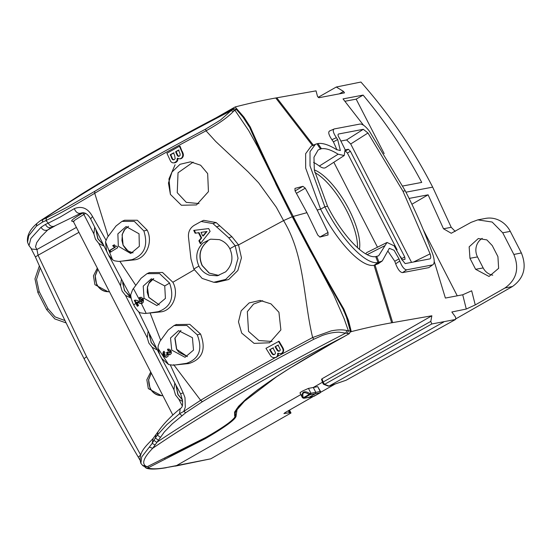 <?xml version="1.0" encoding="UTF-8"?>
<svg xmlns="http://www.w3.org/2000/svg" width="551" height="551" viewBox="0 0 551 551"><rect width="100%" height="100%" fill="white"/><g stroke="black" fill="none" stroke-linecap="round" stroke-linejoin="round"><path stroke-width="0.83" d="M95.902 229.912L97.782 238.714L103.182 244.699M122.646 281.471L124.478 290.666L131.007 297.216M149.335 333.541L151.181 342.619L156.711 348.68M176.017 385.631L177.877 394.571L182.622 400.143M103.891 246.104L98.767 243.404L95.433 239.141L93.863 233.865L94.682 227.377M131.138 298.181L125.463 295.357L122.129 291.093L120.559 285.817L121.42 279.226M157.386 350.03L152.166 347.309L148.832 343.046L147.262 337.763L148.15 331.096M182.712 401.555L178.861 399.261L175.528 394.998L173.958 389.715L174.75 383.317M85.619 213.354L74.619 220.297L73.538 221.833L172.828 415.034M275.879 183.641L292.257 216.715L275.631 183.586M313.829 339.244C273.337 360.643 236.179 381.471 202.348 401.72L185.749 412.72L172.249 423.864L164.336 431.95L152.71 448.287C200.089 415.922 267.669 376.016 344.354 336.461L349.231 333.658L339.134 332.184C333.975 332.177 328.327 333.286 322.183 335.518L313.829 339.244L312.637 337.529C303.319 299.09 304.896 255.705 283.565 220.586L292.257 216.715L309.876 250.23L343.493 309.889L348.067 321.185L350.47 330.903L349.424 333.527M275.755 183.573L261.47 153.922L249.348 126.702L243.184 117.115L236.489 109.353L233.927 108.643L232.136 109.553L234.836 110.104L248.687 130.559L257.489 146.456L282.539 197.044M232.853 109.098C175.218 138.852 124.361 167.442 80.288 194.875L39.782 221.109L42.854 219.539C89.772 187.974 157.372 148.715 230.965 110.779L220.641 119.925L205.551 129.161L206.04 130.821C218.85 123.672 228.011 117.156 233.534 111.281L236.296 109.346L242.991 117.115L248.942 126.358M108.154 236.296L94.724 193.277C128.473 173.055 165.576 152.241 206.04 130.821L215.765 141.517L248.143 171.878L258.557 182.739L276.292 207.204L283.565 220.586L238.535 244.913L231.923 236.737L228.741 237.791L212.961 223.596L201.156 221.468L194.241 225.304C189.937 228.045 188.022 232.061 188.511 237.35L190.983 259.039L193.821 269.005L198.911 266.099C195.068 257.255 196.431 249.548 202.995 242.963L210.572 239.168L219.277 239.616C223.92 241.186 227.439 244.217 229.836 248.708C233.645 257.551 232.24 265.265 225.621 271.857L217.287 275.803L209.408 275.197C204.8 273.627 201.301 270.589 198.911 266.099M278.221 353.239L278.248 354.982L277.532 356.387L312.637 337.529L331.082 330.91C337.439 329.629 342.715 329.505 346.91 330.538L348.397 330.841L344.038 318.464L333.569 294.592L292.498 216.688M347.268 333.493L348.39 330.841L350.298 330.931L346 315.468L343.459 310.261M235.125 413.519L236.868 408.615L244.403 400.591C260.816 386.044 290.225 366.856 332.639 343.025A1.495 0.537 -119.2 0 1 332.577 343.046L289.881 368.171L272.215 379.598L257.558 389.915L246.249 398.883L238.555 406.294L234.643 411.976L234.616 415.798L235.043 413.319M109.408 291.631L108.285 291.872L94.917 284.702L93.443 275.865L97.313 268.103M162.807 395.535L161.684 395.776L148.315 388.607L146.841 379.763L150.712 372.008M147.172 466.718A1.495 0.51 -119.1 0 1 147.117 466.759A1.495 0.51 -119.1 0 1 147.055 466.78L145.471 465.912L142.867 465.698L140.891 463.405C137.557 452.557 146.442 445.8 153.157 438.41L152.179 443.397L141.703 456.993L140.891 463.405M235.332 413.87L235.332 416.198L234.416 417.72C230.683 422.169 221.357 428.637 206.446 437.115L147.117 466.759L145.058 466.897L147.055 466.78L164.832 457.929M236.489 109.353L233.92 108.65M232.136 109.553L230.965 110.779L233.534 111.281M149.3 272.635L162.552 272.476L172.862 282.257C179.578 294.282 172.491 310.909 160.534 311.9L158.316 311.666C170.865 307.059 174.619 297.533 169.584 283.083L159.611 273.62L147 273.668L141.125 278.221L132.633 289.64L131.083 293.745C130.346 295.129 130.911 298.243 132.777 303.078L134.644 306.714C137.378 310.86 139.479 312.927 140.932 312.906L144.892 313.498L160.527 311.9M135.698 285.253L119.877 261.346M105.503 241.793L112.494 259.735L114.539 260.823L118.692 261.45L134.217 259.879C145.953 258.929 153.405 242.137 147.158 230.111L137.295 220.235L124.554 220.235L121.964 221.392L116.027 225.986L107.39 237.391L105.503 241.793L106.563 251.029L108.292 254.693L112.487 259.735M201.156 221.468L203.698 220.324L216.171 222.576L231.923 236.737M170.417 194.407L168.448 183.042L171.974 172.036L180.046 164.294L190.55 161.822L200.619 165.217L207.665 173.586L208.443 191.638L196.5 204.917L181.382 205.261L170.417 194.407L168.964 178.944L175.094 164.77M182.14 152.489L182.794 154.714L182.608 156.388L181.727 157.91L179.963 158.915L182.409 157.669L183.366 154.776L180.012 146.139L179.447 146.242L182.14 152.489L182.705 152.379M179.963 158.915L177.319 158.206L176.781 161.147L174.157 162.882L177.071 161.422L177.911 158.378M229.836 248.708L235.181 245.753L238.032 258.309L234.54 270.651L225.635 279.447L213.74 282.27L216.502 282.401L228.699 279.509L237.853 270.493L241.455 257.827L238.535 244.913L235.181 245.753L228.741 237.791M150.092 312.927L160.685 340.236M157.992 348.273L168.599 364.562L161.829 358.57L159.818 354.954L157.992 348.273L158.192 345.759L159.838 341.51L168.193 330.077L174.006 325.565L186.865 325.476L197.265 334.85C202.823 349.203 199.269 358.694 186.61 363.316L188.841 363.557C202.444 359.197 206.35 349.355 200.557 334.023L189.799 324.339L176.203 324.58M188.841 363.557L173.062 365.175L168.599 364.562M173.655 364.652L200.647 400.288C223.541 386.575 248.453 372.331 275.39 357.565L273.138 357.661L271.168 356.607L265.961 348.342L279.047 341.234L282.126 346.448L281.561 346.551L278.482 341.344M277.931 353.294L281.051 353.625L283.118 352.206L283.613 349.651L282.126 346.448M278.937 312.272L280.879 329.925L269.591 342.784L254.107 343.383L241.689 333.086L238.487 321.887L241.186 310.805L249.135 302.926L260.106 300.419L270.989 303.876L278.937 312.272M156.76 442.322C208.719 407.685 271.733 371.264 345.801 333.066L346.91 330.538M332.57 343.046L349.334 333.63L350.47 330.903M160.141 355.547L160.355 355.925M130.973 296.886L109.435 256.67M108.258 254.624L90.66 218.919L92.499 216.481C87.988 208.278 81.913 205.668 74.275 208.636L60.211 217.053L48.295 223.141L45.988 220.565C59.012 214.098 75.26 205.006 94.724 193.277L94.731 191.335C128.328 171.203 165.272 150.478 205.551 129.161M105.985 240.126L92.499 216.481M181.01 393.683L183.118 392.808L170.362 365.051M50.733 227.88L47.648 230.008C44.81 230.917 42.62 229.994 41.063 227.239L30.877 238.459L28.996 245.643L31.682 249.045L36.945 249.513L76.403 227.405M78.938 232.336L38.053 255.251L36.945 249.513L35.505 246.834L36.703 242.598L40.802 236.916L47.648 230.008L54.611 226.124M140.65 454.906L86.583 356.717L38.053 255.251L35.416 256.931M140.698 454.981L138.28 457.144C120.104 426.357 102.018 393.517 84.028 358.625L84.028 358.625C66.161 323.768 49.948 289.854 35.374 256.904L30.987 248.37M36.834 223.527L36.366 226.151L28.7 235.78L27.55 242.316C26.696 235.883 29.782 229.636 36.793 223.568L39.782 221.109M42.31 222.205L45.988 220.565L46.504 217.914L42.854 219.539L42.31 222.205L36.366 226.151M52.228 227.129C49.308 228.41 47.042 227.501 45.437 224.422L48.295 223.141C49.907 226.234 52.152 227.15 55.045 225.889M45.437 224.422L41.063 227.239M46.504 217.914L67.787 206.88L94.731 191.335M134.217 259.879L131.999 259.645C144.438 255.023 148.391 245.457 143.866 230.945L134.341 221.399L121.964 221.392M121.923 261.133L131.999 259.645M193.153 162.118L178.028 172.78L177.243 192.692L186.279 202.355L199.007 203.574M177.374 158.757L177.932 158.654M177.374 159.025L177.939 158.922M177.367 159.287L177.925 159.184M177.339 159.542L177.904 159.439M177.305 159.79L177.863 159.687M177.25 160.031L177.815 159.928M177.188 160.272L177.746 160.162M177.105 160.499L177.663 160.396M177.009 160.727L177.567 160.616M176.899 160.94L177.463 160.83M176.781 161.147L177.339 161.037M176.651 161.34L177.208 161.236M176.506 161.526L177.071 161.422M176.354 161.705L176.912 161.595M176.189 161.87L176.747 161.767M176.01 162.028L176.575 161.918M175.824 162.173L176.382 162.063M175.624 162.311L176.182 162.201M175.411 162.435L175.976 162.331M175.239 162.524L175.803 162.421M175.066 162.607L175.631 162.504M174.887 162.683L175.452 162.573M174.708 162.745L175.273 162.635M174.529 162.8L175.087 162.69M174.343 162.841L174.901 162.738M174.157 162.882L172.284 162.731L170.769 161.574L166.919 153.247L179.447 146.242M182.243 152.751L182.808 152.648M182.34 153.006L182.904 152.896M182.422 153.24L182.987 153.137M182.505 153.46L183.063 153.357M182.567 153.667L183.132 153.564M182.629 153.86L183.187 153.757M182.677 154.039L183.235 153.929M182.712 154.211L183.276 154.101M182.746 154.376L183.311 154.273M182.774 154.549L183.338 154.438M182.794 154.714L183.352 154.611M182.808 154.886L183.366 154.776M182.808 155.051L183.373 154.948M182.808 155.224L183.373 155.113M182.801 155.389L183.366 155.286M182.787 155.554L183.352 155.451M182.767 155.726L183.325 155.616M182.739 155.892L183.297 155.788M182.698 156.057L183.263 155.954M182.656 156.222L183.221 156.112M182.608 156.388L183.173 156.277M182.553 156.546L183.111 156.443M182.484 156.704L183.049 156.601M182.415 156.87L182.98 156.76M182.34 157.028L182.898 156.918M182.25 157.18L182.815 157.076M182.161 157.338L182.725 157.235M182.064 157.49L182.622 157.386M181.954 157.634L182.519 157.531M181.844 157.772L182.409 157.669M181.727 157.91L182.285 157.8M181.596 158.034L182.161 157.93M181.465 158.151L182.03 158.047M181.327 158.268L181.892 158.165M181.183 158.371L181.74 158.268M181.024 158.474L181.589 158.371M180.866 158.571L181.431 158.461M180.694 158.66L181.251 158.557M180.514 158.743L181.072 158.633M180.329 158.812L180.893 158.702M180.149 158.867L180.707 158.764M213.74 282.27L202.148 278.42L193.821 269.005M158.316 311.666L148.04 313.182M186.603 363.316L176.148 364.852M183.118 392.808L184.971 397.567L185.308 407.127L183.765 411.425L200.647 400.288L202.348 401.72M275.39 357.565L277.525 356.401L276.967 356.504L277.683 355.092L277.663 353.343M275.714 357.489L276.616 357.124M275.521 357.537L274.763 357.682M282.629 347.309L282.064 347.419L281.561 346.551M282.766 347.571L282.064 347.419M282.897 347.812L282.202 347.674M283.014 348.046L282.332 347.922M283.124 348.26L282.456 348.149M283.221 348.459L282.56 348.37M283.304 348.652L282.656 348.569M283.372 348.824L282.739 348.755M283.434 348.99L282.808 348.928M283.49 349.155L282.87 349.093M283.538 349.32L282.925 349.258M283.579 349.486L282.973 349.424M283.613 349.651L283.014 349.589M283.634 349.816L283.049 349.754M283.655 349.981L283.069 349.919M283.662 350.14L283.09 350.085M283.669 350.305L283.104 350.25M283.662 350.47L283.104 350.415M283.655 350.636L283.097 350.581M283.634 350.794L283.09 350.739M283.607 350.959L283.069 350.904M283.572 351.118L283.042 351.063M283.531 351.276L283.007 351.228M283.483 351.435L282.966 351.386M283.421 351.593L282.918 351.545M283.359 351.745L282.863 351.696M283.29 351.903L282.794 351.855M283.207 352.055L282.725 352.006M283.118 352.206L282.642 352.165M283.021 352.351L282.553 352.316M282.918 352.488L282.456 352.454M282.808 352.619L282.353 352.592M282.691 352.743L282.243 352.723M282.56 352.86L282.126 352.854M282.429 352.977L281.995 352.971M282.284 353.081L281.864 353.081M282.133 353.184L281.719 353.191M281.974 353.274L281.568 353.287M281.795 353.37L281.409 353.384M281.609 353.453L281.23 353.473M281.43 353.522L281.051 353.556M281.244 353.577L280.865 353.625M278.276 353.508L277.711 353.611M278.31 353.763L277.745 353.873M278.331 354.017L277.766 354.128M278.331 354.272L277.773 354.376M278.324 354.513L277.759 354.624M278.289 354.754L277.732 354.858M278.248 354.982L277.683 355.092M278.186 355.209L277.628 355.319M278.11 355.429L277.552 355.54M278.021 355.643L277.456 355.746M277.918 355.85L277.353 355.953M277.8 356.042L277.236 356.146M277.67 356.221L277.105 356.332M262.737 300.708L253.556 304.069L247.33 311.652L248.529 331.371L258.894 340.546L272.063 341.468M50.651 227.921L81.183 213.079C84.565 211.942 87.726 213.891 90.66 218.912M81.438 212.934C78.435 214.091 76.052 212.658 74.275 208.636M185.749 412.72L183.765 411.425L179.557 413.711L180.218 408.622C183.256 407.182 183.4 402.313 180.652 394.013L160.355 355.96M153.15 438.41L157.944 431.853C163.282 424.139 170.707 416.391 180.225 408.615L180.218 408.622M145.471 465.912L145.312 465.795C141.745 462.895 144.21 457.061 152.71 448.287L149.541 447.192M155.905 434.925L155.354 437.962L152.179 443.397L155.134 444.981M193.745 230.394L195.144 233.231L198.484 232.742L201.108 238.039L198.883 240.78L200.337 243.687L210.11 231.406L208.712 228.575L193.745 230.394M118.327 246.194L117.866 233.879L126.069 226.537L139.038 233.796L139.348 246.325L130.745 253.529L118.327 246.194M110.882 252.082L110.083 250.381L109.511 250.491L110.317 252.193L117.673 247.702L117.019 246.318L115.51 246.056L113.974 244.933L112.693 245.712L114.339 247.041L115.359 247.151L114.567 247.158M109.511 250.491L114.794 247.261M142.344 303.167L140.395 303.429L136.813 302.189L138.535 305.543L137.357 306.315L134.32 300.398L136.063 300.164L139.217 301.266L141.827 299.675L141.166 299.062L140.092 299.241L139.375 297.471L141.345 297.313L142.661 298.422L143.508 300.329L143.336 302.086L142.344 303.174M133.397 288.497L140.415 301.652L141.903 301.073L141.827 299.675M144.059 298.325L143.226 286.107L151.353 278.792L164.735 285.941L165.417 298.408L156.89 305.571L144.059 298.325L142.998 298.966M178.531 156.36L179.096 156.25L177.994 155.589L177.071 153.708L176.506 153.812L178.09 156.25L179.116 156.257L180.053 155.478L180.149 154.004L178.517 150.12L175.604 151.739L176.513 153.812M174.619 155.444L173.524 152.903L170.183 154.776L172.862 159.714L174.178 159.645L175.184 158.647L174.619 155.444M141.338 303.477L146.187 313.381M137.047 302.637L138.081 302.244L137.419 302.327M171.726 350.099L170.514 337.983L178.593 330.634L192.437 337.694L193.504 350.105L185.026 357.289L171.726 350.099M168.813 350.808L168.138 350.939L167.504 349.258L169.067 349.141L170.39 350.016L171.327 351.758L171.265 353.522L169.873 354.748L168.234 354.21L168.055 356.318L166.202 357.262L164.873 356.883L163.613 355.65L162.965 354.004L163.089 352.447L163.929 351.269L164.997 352.792L164.439 353.694L164.618 354.686L166.078 355.361L167.187 354.21L166.485 352.592L167.731 352.082L168.744 353.026L169.798 352.564L169.736 351.442L168.813 350.808L169.377 350.698L168.537 350.815M276.051 357.227L277.201 356.717M276.636 356.821L277.367 356.559M276.457 356.972L277.022 356.862M276.258 357.103L276.822 357M275.879 357.323L276.444 357.213M275.7 357.406L276.265 357.296M275.521 357.475L276.085 357.372M275.335 357.544L275.899 357.434M279.412 347.64L280.321 349.94L279.832 350.815L278.792 351.249L277.325 350.498L275.032 346.765L277.938 345.146L279.405 347.64M269.611 349.795L272.945 347.929L275.41 352.488L275.28 353.728L274.412 354.513L272.387 354.19L269.611 349.795L273.51 347.826M156.732 442.343L153.894 440.332M181.988 415.688L179.557 413.711L166.76 424.697L157.366 435.09L160.203 437.17M218.905 275.452L209.29 273.096L202.251 265.541C198.153 255.719 199.999 247.571 207.796 241.104L207.699 241.138C199.841 247.647 197.967 255.774 202.065 265.52L209.132 273.089L218.892 275.452M198.883 240.78L199.434 240.677L201.659 237.936L201.108 238.039M200.888 243.583L199.434 240.677M201.659 237.936L199.035 232.639L198.484 232.742M199.035 232.639L195.144 233.231M195.695 233.128L194.296 230.29M133.066 252.854L130.126 252.186L126.096 249.555L123.142 245.319L122.095 234.705L124.209 230.022L128.507 226.316L125.001 229.113L122.384 234.168L121.943 240.539L123.142 245.319M110.083 250.381L115.359 247.151M115.131 247.048L114.339 247.041M114.904 246.938L114.119 246.917M114.684 246.807L113.899 246.779M114.47 246.669L113.692 246.628M114.257 246.524L113.478 246.469M114.05 246.359L113.279 246.297M113.843 246.187L113.079 246.111M113.644 246.008L112.886 245.918M113.451 245.815L112.693 245.712M113.258 245.608L114.539 244.83M140.415 301.652L139.217 301.266M137.853 305.984L134.919 300.281L135.353 300.116M134.313 300.398L134.919 300.281M134.458 300.336L135.064 300.219M134.609 300.281L135.209 300.164M134.754 300.233L135.229 300.143M140.657 299.138L139.933 297.368L139.375 297.471M159.232 304.896L148.846 297.45L147.213 292.292L147.399 286.988L149.355 282.36L151.119 280.314L153.729 278.565M141.862 299.744L142.427 299.634L141.807 299.641M142.372 299.537L141.745 299.544M142.31 299.441L141.683 299.462M142.248 299.351L141.621 299.379M142.179 299.276L141.552 299.31M142.117 299.2L141.476 299.248M142.041 299.138L141.407 299.186M141.965 299.083L141.325 299.138M141.889 299.035L141.249 299.097M141.807 298.993L141.166 299.062M141.724 298.959L141.077 299.041M141.641 298.931L140.987 299.021M141.545 298.917L140.891 299.014M141.449 298.911L140.787 299.021M141.352 298.911L140.684 299.035M179.027 156.284L178.648 156.36M178.985 156.236L178.421 156.346M178.868 156.215L178.31 156.326M178.765 156.181L178.2 156.291M178.655 156.14L178.09 156.25M178.552 156.091L177.987 156.195M178.448 156.029L177.883 156.133M178.352 155.961L177.787 156.064M178.255 155.878L177.697 155.988M178.166 155.788L177.601 155.899M178.076 155.692L177.518 155.802M177.994 155.589L177.429 155.692M177.911 155.472L177.353 155.575M177.835 155.341L177.27 155.451M177.787 155.258L177.229 155.368M177.732 155.155L177.167 155.258M177.67 155.017L177.105 155.127M177.071 153.708L176.168 151.628L175.604 151.739M176.168 151.628L179.075 150.01M173.958 159.735L173.427 159.838M173.971 159.728L173.31 159.831M173.868 159.728L173.193 159.818M173.758 159.707L173.083 159.79M173.641 159.68L172.973 159.756M173.531 159.645L172.862 159.714M173.427 159.604L172.759 159.659M173.324 159.556L172.663 159.604M173.228 159.494L172.566 159.535M173.131 159.432L172.477 159.459M173.042 159.356L172.394 159.377M172.952 159.273L172.311 159.287M172.869 159.184L172.229 159.191M172.794 159.087L172.153 159.087M172.718 158.977L172.105 159.005M172.663 158.902L172.043 158.902M172.601 158.798L171.974 158.778M172.532 158.667L171.891 158.626M172.456 158.523L171.809 158.461M172.373 158.351L171.719 158.268M172.277 158.158L170.748 154.666L170.183 154.776M170.748 154.666L174.082 152.799M141.387 303.477L141.772 303.401M141.951 303.367L141.276 303.484M139.189 303.057L139.761 302.954L138.081 302.244M139.348 303.126L139.761 302.954M137.592 302.389L138.177 302.279M136.813 302.189L138.005 302.217M141.159 303.491L139.926 303.016M141.035 303.491L141.607 303.381M140.918 303.484L141.483 303.381M140.787 303.477L141.359 303.374M140.657 303.463L141.228 303.36M140.526 303.449L141.097 303.339M140.395 303.429L140.96 303.319M140.25 303.401L140.822 303.291M140.112 303.367L140.677 303.264M140.009 303.346L140.581 303.236M139.899 303.312L140.471 303.202M139.775 303.277L140.347 303.167M139.644 303.229L140.216 303.126M139.506 303.181L140.078 303.071M180.935 330.393L174.819 338.245L176.54 349.224L187.409 356.6M167.504 349.258L168.069 349.155L168.702 350.829L169.288 350.691M168.634 350.808L169.198 350.698M167.649 349.21L168.365 349.065M167.8 349.176L168.2 349.1M169.653 354.761L168.234 354.21M169.433 354.741L170.004 354.637M169.205 354.692L169.77 354.589M168.971 354.617L169.543 354.513M168.737 354.513L169.302 354.403M168.489 354.376L169.054 354.265M166.409 357.255L166.863 357.172M166.202 357.262L166.767 357.151L165.031 356.504L163.716 354.589L163.544 352.757L164.184 351.455M165.982 357.248L166.554 357.138M165.761 357.213L166.333 357.103M165.541 357.158L166.106 357.048M165.314 357.082L165.879 356.972M165.086 356.986L165.658 356.883M164.873 356.883L165.438 356.772M164.666 356.752L165.231 356.649M164.467 356.607L165.031 356.504M164.281 356.449L164.845 356.345M164.102 356.277L164.666 356.166M163.929 356.084L164.494 355.974M163.764 355.87L164.336 355.767M163.613 355.65L164.184 355.54M163.475 355.402L164.04 355.299M163.344 355.168L163.916 355.058M163.241 354.934L163.805 354.823M163.144 354.699L163.716 354.589M163.068 354.465L163.64 354.355M163.006 354.231L163.578 354.128M162.965 354.004L163.53 353.894M162.938 353.77L163.502 353.666M162.924 353.542L163.489 353.432M162.924 353.315L163.495 353.205M162.944 353.088L163.516 352.977M162.979 352.867L163.544 352.757M163.027 352.654L163.599 352.544M163.089 352.447L163.661 352.344M163.165 352.254L163.737 352.144M163.261 352.068L163.826 351.958M163.365 351.889L163.929 351.786M163.489 351.724L164.053 351.614M163.619 351.566L164.074 351.476M165.968 355.388L167.573 354.596L167.738 353.59L167.049 352.488L168.296 351.972M166.078 355.361L166.643 355.257M166.188 355.326L166.753 355.223M166.299 355.285L166.863 355.175M166.409 355.23L166.974 355.126M166.519 355.168L167.091 355.058M166.622 355.099L167.187 354.996M166.719 355.03L167.284 354.92M166.801 354.954L167.366 354.851M166.877 354.878L167.442 354.768M166.946 354.796L167.511 354.686M167.008 354.706L167.573 354.596M167.063 354.617L167.628 354.507M167.105 354.52L167.669 354.41M167.139 354.417L167.711 354.314M167.167 354.314L167.738 354.21M167.187 354.21L167.759 354.1M167.201 354.107L167.766 353.997M167.208 354.004L167.773 353.894M167.201 353.9L167.773 353.79M167.194 353.797L167.759 353.687M167.173 353.694L167.738 353.59M167.146 353.597L167.711 353.487M167.111 353.494L167.676 353.391M167.07 353.398L167.635 353.287M167.015 353.301L167.587 353.191M166.981 353.232L167.545 353.129M166.939 353.163L167.504 353.06M166.898 353.101L167.463 352.991M166.85 353.033L167.414 352.922M166.795 352.964L167.359 352.854M166.739 352.888L167.304 352.785M166.684 352.819L167.249 352.709M166.622 352.743L167.187 352.633M166.554 352.668L167.118 352.564M166.485 352.592L167.049 352.488M169.102 353.033L170.479 352.089L170.197 351.173L169.377 350.698M169.191 353.012L169.756 352.909M169.281 352.984L169.846 352.881M169.371 352.943L169.935 352.84M169.46 352.895L170.025 352.792M169.529 352.854L170.094 352.743M169.591 352.798L170.156 352.695M169.653 352.743L170.218 352.64M169.708 352.688L170.273 352.585M169.756 352.626L170.321 352.523M169.798 352.564L170.362 352.454M169.832 352.495L170.397 352.392M169.86 352.426L170.424 352.316M169.887 352.351L170.452 352.247M169.901 352.275L170.466 352.165M169.915 352.192L170.479 352.089M169.922 352.117L170.486 352.006M169.922 352.034L170.486 351.924M169.915 351.951L170.479 351.841M169.901 351.869L170.466 351.758M169.88 351.786L170.445 351.676M169.853 351.703L170.417 351.593M169.818 351.614L170.383 351.51M169.784 351.531L170.349 351.421M169.736 351.442L170.3 351.338M169.687 351.359L170.252 351.256M169.632 351.283L170.197 351.173M169.577 351.207L170.142 351.104M169.515 351.145L170.08 351.035M169.453 351.083L170.018 350.973M169.384 351.028L169.949 350.918M169.309 350.98L169.88 350.87M169.24 350.932L169.804 350.829M169.157 350.897L169.722 350.787M169.074 350.863L169.639 350.753M168.992 350.835L169.556 350.725M168.902 350.815L169.467 350.712M275.032 346.765L278.496 345.036M278.792 351.249L279.192 351.173M279.281 351.139L277.794 350.271L275.59 346.655M278.668 351.249L279.233 351.139M278.551 351.235L279.116 351.132M278.427 351.214L278.992 351.111M278.31 351.187L278.875 351.077M278.193 351.145L278.751 351.042M278.076 351.097L278.634 350.987M277.959 351.035L278.524 350.932M277.849 350.973L278.407 350.863M277.738 350.897L278.303 350.787M277.628 350.808L278.193 350.705M277.525 350.712L278.09 350.608M277.422 350.608L277.986 350.505M277.325 350.498L277.89 350.388M277.229 350.374L277.794 350.271M277.167 350.291L277.732 350.188M277.098 350.188L277.656 350.085M277.008 350.057L277.573 349.954M273.64 354.713L274.191 354.61L272.697 353.811L270.169 349.692M273.516 354.706L274.074 354.603M273.392 354.692L273.95 354.589M273.268 354.672L273.826 354.562M273.144 354.637L273.709 354.534M273.027 354.596L273.585 354.493M272.91 354.548L273.475 354.445M272.8 354.493L273.365 354.383M272.69 354.431L273.255 354.321M272.587 354.355L273.151 354.252M272.483 354.279L273.048 354.169M272.387 354.19L272.952 354.086M272.29 354.093L272.855 353.99M272.201 353.997L272.759 353.887M272.132 353.914L272.697 353.811M272.056 353.818L272.621 353.708M271.967 353.694L272.531 353.584M271.87 353.549L272.435 353.446M271.76 353.384L272.325 353.281M271.643 353.198L272.201 353.095M203.319 235.904L207.031 231.489L200.977 232.391L206.473 231.592L202.768 236.007L203.319 235.904M140.994 301.652L142.413 301.046L142.427 299.634M141.91 299.847L142.475 299.744M141.097 301.631L141.662 301.528M141.194 301.604L141.759 301.5M141.29 301.569L141.855 301.466M141.38 301.528L141.944 301.425M141.469 301.48L142.034 301.376M141.559 301.418L142.124 301.314M141.641 301.356L142.206 301.252M141.717 301.294L142.282 301.183M141.786 301.225L142.351 301.115M141.848 301.149L142.413 301.046M141.903 301.073L142.461 300.97M141.944 300.998L142.509 300.887M141.986 300.915L142.551 300.805M142.013 300.825L142.578 300.722M142.041 300.736L142.599 300.626M142.055 300.646L142.619 300.536M142.062 300.55L142.626 300.44M142.062 300.453L142.626 300.35M142.055 300.357L142.619 300.254M142.041 300.261L142.606 300.15M142.02 300.157L142.585 300.054M141.993 300.054L142.557 299.951M141.958 299.958L142.516 299.847M137.351 302.306L137.936 302.189M136.862 302.196L137.454 302.086M137.295 302.285L137.881 302.175M137.233 302.272L137.819 302.155M137.178 302.251L137.764 302.141M137.123 302.237L137.709 302.127M137.068 302.23L137.654 302.113M137.02 302.217L137.605 302.106M136.965 302.21L137.55 302.1M136.91 302.203L137.502 302.093M202.768 236.007L200.977 232.391M207.031 231.489L206.473 231.592M249.637 127.364L250.292 126.992C262.2 154.108 276.519 183.924 293.263 216.426C309.972 249.004 326.839 279.88 343.858 309.049L348.563 320.661L348.012 320.971M250.292 126.992L243.99 117.184L235.125 106.949C250.113 103.127 263.654 100.137 275.762 97.988L276.774 97.809L313.56 145.436M216.371 117.659L235.125 106.949M348.563 320.661L351.276 331.626L350.477 332.081M293.263 216.426L306.935 212.672L317.789 235.098L319.959 237.061L328.079 234.96M351.276 331.626C366.188 327.838 379.653 324.897 391.671 322.79L374.067 265.32L378.379 263.667L382.277 260.926L389.33 248.315L394.075 250.271L399 258.887L399.764 261.016L395.673 263.805C397.85 269.473 400.143 272.414 402.554 272.614L428.795 267.641L432.583 264.907C434.615 263.874 434.732 260.485 432.921 254.734C425.007 232.605 415.778 211.288 405.226 190.791L369.542 131.413C365.898 126.558 362.778 124.092 360.175 124.023L334.264 128.927L329.45 131.028M327.955 235.008L328.038 232.474L317.176 210.027L320.613 209.18C336.344 240.388 360.85 267.765 374.046 265.32L377.979 262.572C364.948 264.997 340.628 238.073 324.856 206.818L327.521 206.17C341.751 234.382 363.887 258.688 375.734 256.621L378.654 255.781L387.029 242.447L394.123 245.836L401.638 259.252L405.157 263.598L430.09 258.846M311.122 146.215L305.633 153.722L305.681 168.089L320.613 209.18L324.856 206.818L310.02 165.879L310.013 151.663L315.461 144.245L311.122 146.215M317.176 210.027L305.275 188.18L296.459 193.311M295.074 190.894L302.933 186.321L305.275 188.18M302.933 186.321L294.95 188.401L295.047 190.839L306.935 212.672M405.949 192.196L432.687 187.133C413.043 148.928 389.123 113.899 360.926 82.044L336.303 87.017L343.569 91.473L344.499 92.871L318.891 97.727L317.5 96.418L316.033 90.86L276.781 97.809M276.843 376.547L244.444 401.245L237.061 409.696L236.131 415.433M300.371 393.008C299.537 393.049 300.274 392.381 302.589 391.024L308.45 388.393L313.292 387.477L322.493 382.215M328.313 386.127L323.781 384.384A0.999 0.985 -69 0 1 323.265 383.923L322.817 383.124A0.999 0.84 -18.4 0 1 323.1 382.036L322.018 378.778L431.86 315.778L391.671 322.79M236.083 415.344C237.054 418.34 226.743 426.143 205.144 438.754L147.957 467.909L146.077 468.081L144.624 466.711M147.957 467.909C151.566 469.204 157.751 469.08 166.505 467.551L176.031 465.87L300.839 394.585M382.277 260.926L377.979 262.565L375.734 256.621M336.985 149.872L333.417 141.882L331.888 139.692L336.385 137.695L337.66 139.527L340.353 150.568L336.482 149.569C328.913 144.858 322.721 142.847 317.92 143.529L315.461 144.245M331.888 139.692C328.63 134.781 327.914 131.868 329.739 130.938M402.74 186.011L421.735 182.415C405.13 151.146 385.583 122.04 363.109 95.096L356.166 99.139L344.981 101.253M363.488 125.194L343.032 98.898L363.109 95.096M336.303 87.017L318.168 97.334M309.752 394.826L309.903 393.545L309.214 394.44L303.25 397.767C301.872 392.374 303.863 391.265 309.214 394.44L309.745 394.826L303.78 398.153L302.451 397.719L301.755 394.847L303.188 392.188L304.965 391.74L306.783 392.002L309.903 393.545L310.936 393.235L308.45 388.393M309.745 394.826L310.578 394.585L310.936 393.235L315.799 392.353L313.292 387.477L317.72 386.637L320.207 391.479L315.799 392.353L315.441 393.703L320.131 392.856L320.565 391.499L317.72 386.637M431.86 315.778L430.799 321.378L431.75 323.981L455.525 319.477L455.746 317.858L455.291 316.735L451.848 311.99L466.284 309.035L475.251 304.923L504.902 288.035L512.485 286.492L455.829 318.85M313.271 396.506L285.074 412.616L283.923 413.587L289.399 412.74L291.004 412.995L210.778 458.818L166.505 467.551M335.132 384.019L320.62 392.312M327.811 385.666L329.085 386.072L346.09 380.252L455.587 319.449L346.145 380.211M434.209 261.36L445.387 298.057L462.723 294.778L471.677 290.79L475.251 304.923M409.076 198.429L428.113 194.82L443.5 228.768L451.248 233.266L471.139 222.335L477.841 219.87L492.153 222.039L502.726 232.797L513.863 254.466C519.538 268.523 516.549 279.715 504.902 288.035M432.687 187.133L451.228 227.308L455.222 231.406M399 258.887L394.764 261.257L395.673 263.805M394.764 261.257L388.014 251.242M327.521 206.17L314.339 170.156L313.96 157.228L318.182 149.92L321.405 148.722C325.737 148.095 331.316 149.927 338.135 154.211L344.217 155.547L345.084 149.514L339.526 138.384C337.935 135.911 337.611 134.451 338.555 134.003L363.309 129.313L367.978 132.998L350.712 143.983L411.556 262.386M477.841 219.87L485.445 218.423A24.912 23.08 79.3 0 1 510.281 231.372L521.37 252.943C526.997 266.994 524.042 278.179 512.485 286.492M492.766 275.176A13.878 12.859 79.3 0 1 483.165 267.931L477.503 256.924A13.878 12.859 79.3 0 1 482.235 238.363M334.264 128.927C332.425 129.843 333.135 132.763 336.385 137.695M384.171 153.619L356.166 99.139M289.509 410.089L291.004 412.995M175.39 466.112L210.778 458.818M428.113 194.82L411.907 204.249M457.247 295.811L423.264 229.691M497.918 256.601L498.634 268.33L489.033 276.457L475.616 269.301L469.962 258.295L469.156 246.827L478.309 238.535L486.85 239.892L492.263 245.588L497.918 256.601M345.766 380.369L328.933 386.141L443.7 322.011M321.502 379.226L322.748 382.973L323.781 384.384A0.999 0.985 -69 0 0 324.58 384.343L323.1 382.036L430.799 321.378M402.554 272.614L406.666 269.818L432.583 264.907L428.795 267.641M406.666 269.818C404.262 269.625 401.961 266.691 399.764 261.016M320.131 392.856L320.227 392.353L320.131 392.856L314.194 396.183L303.787 398.311A0.999 0.93 81.4 0 1 303.773 398.311A0.999 0.93 81.4 0 0 304.083 398.215L308.588 397.533L315.441 393.703L310.578 394.585M367.978 132.998L402.967 191.218L430.097 253.859C430.999 256.732 430.937 258.412 429.911 258.908M344.155 155.582L325.6 167.607A19.932 7.142 60.3 0 1 319.346 166.037A59.79 21.434 60.3 0 0 313.56 162.393M365.802 253.887A19.932 7.142 -119.7 0 1 367.173 252.365L386.892 242.523M341.227 140.96L346.607 139.94L350.712 143.983M405.04 259.294L404.723 256.959L350.422 151.291L348.37 149.266L345.174 149.872M404.937 259.335L401.899 259.907M377.483 247.22L333.83 162.276M359.417 249.383A49.824 17.859 60.3 0 0 349.024 209.532A49.824 17.859 60.3 0 0 314.29 169.873M314.194 396.183L314.29 395.673L313.994 396.252M345.346 151.029L347.392 153.054L397.099 249.768M400.708 256.794L402.134 259.865M357.461 247.688A49.804 17.852 60.3 0 0 346.744 210.833A49.804 17.852 60.3 0 0 314.786 172.491M98.767 243.404L120.559 285.817M83.415 212.679L82.602 213.134A1.495 0.551 -119.3 0 1 83.835 214.353L93.863 233.865M178.861 399.261L182.126 405.612M152.166 347.309L173.958 389.715M125.463 295.357L147.262 337.763M82.602 213.134C72.58 218.919 69.454 221.647 73.221 221.302M106.467 291.624L109.16 291.693L106.371 291.596C99.015 289.792 95.309 284.578 95.247 275.955L96.618 284.392C99.063 288.593 102.279 290.99 106.26 291.596M97.83 269.108L95.082 276.037M159.866 395.528L162.559 395.597M162.566 395.597L159.769 395.494C152.413 393.696 148.708 388.483 148.646 379.853L150.017 388.297C152.462 392.491 155.678 394.895 159.659 395.494M151.229 373.013L148.481 379.942M172.862 282.257L194.255 269.818M332.687 342.984A1.495 0.537 -119.2 0 1 332.639 343.025L344.423 336.441M234.616 415.798C238.858 419.077 198.67 443.355 164.969 457.867M86.576 356.717L84.069 358.667M212.961 223.596L216.171 222.576M219.601 225.869L216.412 226.902M143.866 230.945L147.158 230.111M181.768 151.601L182.326 151.491M181.899 151.911L182.464 151.8M182.023 152.207L182.588 152.097M197.265 334.85L200.557 334.023M282.305 346.751L281.74 346.855M282.47 347.034L281.905 347.144M145.312 465.795L142.64 465.512M133.707 304.896L135.863 303.415M164.735 285.941L169.584 283.083M158.22 440.077L155.354 437.962L157.366 435.09L157.944 431.853M177.594 154.859L177.029 154.969M177.505 154.679L176.947 154.783M177.408 154.473L176.85 154.583M177.305 154.246L176.747 154.349M177.195 153.991L176.63 154.094M176.94 153.405L176.375 153.509M172.181 157.944L171.616 158.054M172.07 157.71L171.513 157.813M171.953 157.448L171.395 157.558M171.829 157.166L171.271 157.276M139.017 302.988L139.589 302.878M138.831 302.912L139.41 302.802M138.638 302.83L139.217 302.719M138.446 302.747L139.024 302.637M138.267 302.671L138.845 302.561M138.108 302.602L138.687 302.492M137.957 302.54L138.535 302.43M137.819 302.478L138.404 302.368M137.702 302.43L138.28 302.32M276.912 349.906L277.477 349.802M276.802 349.727L277.367 349.623M276.678 349.527L277.243 349.424M276.54 349.306L277.105 349.196M276.388 349.058L276.953 348.948M276.23 348.783L276.788 348.68M276.058 348.487L276.616 348.384M271.512 352.991L272.07 352.881M271.368 352.757L271.932 352.654M271.216 352.509L271.774 352.399M271.058 352.234L271.615 352.13M136.469 303.298L137.633 302.527M138.074 302.244L139.789 301.163M141.276 301.569L142.172 303.339M142.385 299.572L143.556 298.856M148.846 297.45L147.461 287.477L148.832 283.407L153.75 278.565M176.54 349.224L178.896 352.227L187.43 356.587M243.99 117.184L243.487 117.473M275.762 97.988L312.513 145.588M392.684 322.617L375.086 265.141L379.005 262.393L376.774 256.449M319.773 237.082L328.038 232.474M147.868 466.346L148.508 467.592M466.284 309.035L462.723 294.778M443.5 228.768L451.228 227.308M165.169 459.107L164.618 458.039M166.974 467.468L166.285 467.716M302.823 397.788L302.451 397.719L302.823 397.788M316.908 143.742L320.393 148.935M317.92 143.529L321.405 148.722M343.569 91.473L339.264 93.863M337.66 139.527L333.417 141.882M320.207 391.479L320.572 391.52L320.207 391.479A0.999 0.93 78.8 0 1 319.842 392.829M289.984 412.727L288.827 410.467M289.399 412.74L288.366 410.729M513.863 254.466L521.37 252.943M329.085 386.072L324.58 384.343L431.75 323.981M304.083 398.215L302.451 397.719M402.967 191.218L405.226 190.791M367.186 254.631L385.087 245.567M319.346 166.037L338.135 154.211M510.281 231.372L502.726 232.797M469.962 258.295L477.503 256.924M475.616 269.301L483.165 267.931M38.053 292.505L39.155 291.527L36.518 279.412L40.257 267.82M39.155 291.527L47.958 308.656L55.114 316.921L64.977 320.565M313.347 396.458L320.165 392.842L320.668 391.851M413.567 262L430.097 253.859M346.607 139.94L363.309 129.313M47.958 308.656L46.856 309.634M404.723 256.959L401.672 258.66M347.392 153.054L350.422 151.291M348.37 149.266L345.381 151.002M96.046 230.208L97.968 238.735L103.12 244.575M122.783 281.713L122.721 283.379L124.671 290.687L129.513 296.328L131 297.154M149.466 333.816L149.417 335.332L151.367 342.632L156.656 348.563M176.155 385.886L178.069 394.585L182.608 400.026M310.055 250.147L302.795 236.469M73.614 221.165L72.822 221.247L73.538 221.833M97.871 269.184L95.247 275.955M151.27 373.082L148.646 379.853M276.01 183.628C265.94 163.248 257.055 144.272 249.348 126.702M310.165 250.099L343.493 309.889M138.57 311.556L159.087 353.439M109.477 256.973L108.809 255.685M145.058 466.897L142.867 465.698M27.55 242.316L28.996 245.643M149.541 272.525L147 273.668M176.534 324.429L174.006 325.565M138.28 457.144L139.906 460.002M133.087 252.847L128.135 251.077L123.362 245.409M149.032 297.464L159.26 304.889M180.955 330.393L175.025 338.032L176.685 349.162M235.924 415.075L234.506 412.32M146.077 468.081C147.627 468.674 151.587 470.099 165.81 467.799M303.787 398.311L302.458 397.746L300.006 392.966M39.376 265.864L34.968 278.861L37.861 292.491L46.663 309.621L54.797 318.919L66.12 322.907M308.36 397.615L313.12 396.541"/></g></svg>
